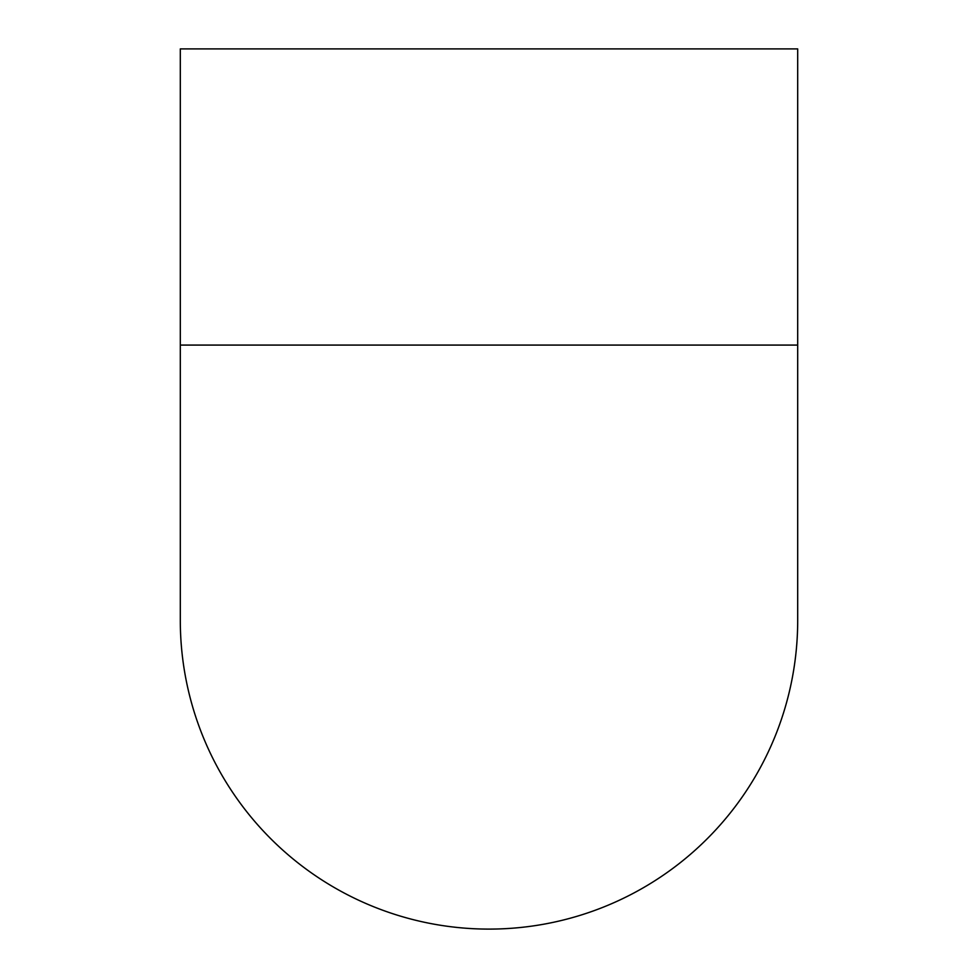 <?xml version="1.0" encoding="UTF-8"?>
<svg xmlns="http://www.w3.org/2000/svg" width="978" height="978" viewBox="0 0 978 978"><rect width="100%" height="100%" fill="white"/><g stroke="black" fill="none" stroke-linecap="round" stroke-linejoin="round"><path stroke-width="1.47" d="M180.307 620.468A308.693 308.693 0 0 0 489 929.1A308.693 308.693 0 0 0 797.693 620.407L797.693 620.407A308.693 308.693 0 0 1 489 929.1A308.693 308.693 0 0 1 180.307 620.468M180.307 345.075L797.693 345.075L797.693 48.9L180.307 48.9L180.307 620.407M797.693 345.075L797.693 620.407"/></g></svg>
